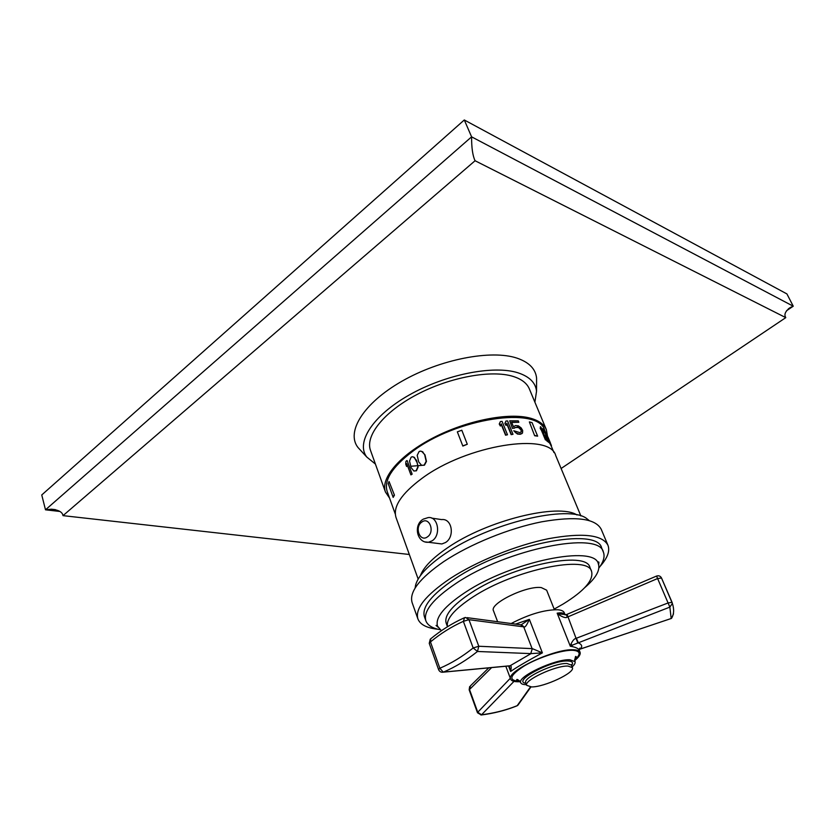 <?xml version="1.0" encoding="UTF-8"?>
<svg xmlns="http://www.w3.org/2000/svg" width="835" height="835" viewBox="0 0 835 835"><rect width="100%" height="100%" fill="white"/><g stroke="black" fill="none" stroke-linecap="round" stroke-linejoin="round"><path stroke-width="1.25" d="M561.11 468.498L785.777 317.634L475.073 160.737L63.011 515.644L409.317 554.482M63.011 515.644C62.468 512.085 58.617 509.934 51.467 509.193L45.497 509.809L59.859 511.458M360.97 450.733L357.912 447.403C345.909 431.966 363.371 403.242 401.823 381.292C440.108 359.259 491.251 349.416 517.042 358.152C529.098 362.296 535.611 368.945 536.581 378.098L536.571 382.618M786.549 310.724L793.25 306.205L471.598 136.836L45.497 509.809L41.75 494.957L464.291 119.969L471.598 136.836C471.535 147.795 472.693 155.759 475.073 160.737M785.777 317.634C783.814 314.492 785.37 311.09 790.432 307.437L793.25 306.205L786.925 293.93L464.291 119.969M375.416 464.051L366.795 457.058C355.647 442.665 372.525 415.788 408.973 395.143C445.274 374.435 493.568 364.916 518.013 372.817C529.432 376.575 535.611 382.701 536.54 391.218L536.581 378.098M534.891 402.199L536.54 391.218M389.548 498.077L385.467 492.055L370.542 450.493C364.989 435.828 383.766 411.968 416.905 394.558C449.95 377.096 491.408 369.592 513.107 376.418C521.551 379.08 526.958 383.244 529.348 388.891L546.351 429.649L547.457 435.849M421.758 465.377L410.893 466.254M385.467 492.055C380.228 478.267 399.631 455.127 433.344 437.759C466.963 420.349 508.776 412.208 530.382 418.178C538.784 420.516 544.107 424.337 546.351 429.649M545.505 432.311L544.712 430.401C538.679 405.946 456.077 417.897 412.062 451.818C392.053 467.172 383.756 480.396 387.179 491.502L395.299 514.068M414.588 457.465L412.25 456.714L411.112 457.204L409.526 461.035L411.102 467.59L413.857 471.003L416.435 470.794L418.126 466.963L416.582 460.398L413.44 456.922M422.875 451.871L420.349 451.088L419.086 451.558L417.197 455.357L418.711 461.912L421.633 465.356L424.451 465.178L426.455 461.4L424.973 454.835L421.654 451.328M507.492 434.774L505.791 434.972L501.292 423.846L500.374 426.048L499.455 423.773L500.384 421.571L502.086 421.383L507.492 434.774L505.572 435.212L501.136 424.232M500.384 421.571L499.236 424.023L500.374 426.048M513.003 434.294L511.375 434.409L506.876 423.314L506.041 425.433L505.123 423.157L505.958 421.038L507.586 420.934L513.003 434.294L511.156 434.649L506.72 423.71M505.958 421.038L504.893 423.408L506.041 425.433M509.715 420.83L518.274 420.861L518.848 422.27L511.594 422.197L513.442 426.727L515.539 425.547L518.399 425.86L521.155 427.906L522.679 430.474L522.522 432.968L521.645 433.783L519.015 434.054L515.978 432.979L513.744 430.756L519.944 432.634L521.322 431.81L521.123 429.566L519.704 427.854L517.627 426.967L512.481 428.438L509.715 420.83L512.481 428.438M518.848 422.27L511.688 422.437M522.522 432.968L520.299 434.294L517.397 434.033L513.744 430.756M521.123 429.566L521.103 432.06M520.904 429.816L518.514 427.51L515.038 427.489M546.372 440.087L541.529 430.474L540.61 428.261L540.412 426.716L540.976 427.113L546.372 440.087L545.412 439.899L541.497 430.484M540.412 426.716L540.214 428.459L541.529 430.474M548.073 437.331L550.536 443.249L545.923 432.436L545.714 433.313L543.961 429.879L542.562 428.887L543.053 430.745L543.481 431.09L543.606 430.15L545.307 432.843L546.706 440.807L549.827 443.197L546.706 440.807M544.921 433.031L543.314 430.442M543.481 431.09L542.291 429.9L542.666 428.626M546.664 436.162L548.919 441.423M550.536 443.249L551.048 445.713L549.754 443.228M457.34 431.852L461.818 430.234L467.287 444.251L462.84 446.067L457.34 431.852L462.84 446.067M529.369 421.905L532.041 422.614L537.646 436.162L534.64 435.724L529.369 421.905L534.64 435.724M412.146 474.165L407.156 460.659L412.146 474.165L410.914 474.885L406.77 463.675L406.593 466.473L407.031 464.375M394.444 495.155L393.17 497.389L388.233 483.684L389.058 481.513L394.444 495.155L389.058 481.513M414.296 457.403L417.26 462.934L417.834 466.911L416.133 470.731L413.857 471.003M580.889 515.967L555.724 455.576C550.088 431.904 466.619 444.867 421.706 478.57C401.311 493.819 392.753 506.803 396.03 517.523L418.168 579.083M576.995 514.965C558.511 502.837 487.003 520.372 447.476 547.843C432.499 558.051 423.46 567.341 420.37 575.722M438.448 543.533L441.872 543.961L445.493 542.52C454.96 537.03 452.246 518.128 441.611 519.589L431.685 518.117M415.131 588.028L415.579 585.178C418.084 575.91 428 565.378 445.316 553.574C489.373 523.013 569.46 504.11 586.901 518.723L589.166 520.529M417.917 618.944C414.87 608.663 425.631 595.188 450.201 578.519C476.514 561.308 515.957 545.307 548.511 538.69C582.527 532.521 602.338 534.703 607.943 545.234L601.231 529.307C595.48 518.399 575.628 515.905 541.696 521.812C509.225 528.2 470.011 544.138 443.907 561.496C419.556 578.321 408.962 592.036 412.135 602.651L417.917 618.944C420.193 624.663 426.873 628.097 437.937 629.246M607.943 545.234C610.124 550.996 607.515 558.03 600.115 566.349M425.892 620.864C423.074 611.303 433.208 598.758 456.296 583.206C507.492 548.668 599.259 530.58 603.35 552.029L601.67 548.031C597.505 526.405 505.791 544.316 454.72 578.947C431.674 594.52 421.581 607.139 424.43 616.773L425.892 620.864C427.603 625.3 432.311 628.233 440.003 629.684M603.35 552.029C605.083 556.454 603.59 561.798 598.883 568.061M441.381 630.738L437.519 626.135C435.014 617.576 444.324 606.283 465.439 592.266C511.907 561.308 594.666 544.671 598.319 563.761C600.48 570.086 595.96 578.039 584.761 587.621M591.587 571.443L589.917 567.403C586.556 550.328 512.847 565.191 471.326 592.746C452.33 605.312 443.949 615.447 446.182 623.15L447.487 626.741C445.9 619.09 454.376 609.185 472.923 596.994C514.527 569.512 588.289 554.503 591.587 571.443C593.727 580.148 584.26 591.003 563.187 603.997L554.169 609.112M497.618 621.678L493.485 610.792C489.101 603.684 526.415 585.45 541.289 587.579L546.643 590.178L554.398 609.696M511.208 623.505C528.899 614.299 544.368 609.707 557.592 609.738C561.329 610.02 563.552 611.022 564.262 612.733L565.138 614.925C564.46 613.255 562.372 612.587 558.876 612.942L557.175 613.161L559.534 615.144C563.406 617.472 565.984 618.13 567.289 617.138L657.604 578.54L669.858 607.108L671.183 618.505M520.205 681.694L518.18 681.757C513.911 681.767 511.406 680.911 510.686 679.199C505.519 671.611 554.795 648.378 573.541 649.776C577.246 649.912 579.427 650.747 580.074 652.281L579.271 650.288C578.645 648.732 576.307 647.501 572.267 646.593L570.326 646.248L571.036 643.983L572.048 645.257L669.858 607.108L672.363 603.423L672.071 602.338L668.146 602.933L576.348 638.253L578.185 642.397M515.581 624.1L529.369 619.361L521.259 624.757M521.374 624.768L524.025 626.887C524.996 627.711 526.77 625.196 529.369 619.361L542.385 652.866C527.198 661.08 516.614 667.28 510.634 671.455C511.438 667.499 511.375 665.599 510.435 665.725L443.427 672.102C455.19 667.092 466.535 660.224 477.474 651.477L478.789 646.259L468.946 619.685L465.575 617.462L464.594 617.66L463.362 621.334C451.589 626.636 440.63 633.504 430.463 641.927L430.745 638.775C440.984 630.31 452.027 623.38 463.874 617.984M574.72 660.548C578.989 657.082 580.763 654.337 580.074 652.281M526.457 684.658C523.18 684.669 521.28 684.022 520.737 682.727C516.781 676.893 555.16 658.857 569.867 659.765L575.033 661.664C575.503 662.99 574.532 664.743 572.111 666.946M526.718 685.347L531.498 686.923C544.232 687.236 575.388 672.603 572.382 667.635L568.009 666.069C555.64 665.401 523.441 680.494 526.718 685.347L525.747 682.79C522.459 677.895 554.617 662.802 566.996 663.501L571.37 665.088L571.61 664.483L571.443 665.255M579.135 649.724L580.335 649.025C582.788 646.415 581.901 644.276 577.663 642.595L567.048 614.33L656.56 576.056L657.604 578.54L661.529 578.008C660.422 576.025 658.763 575.367 656.571 576.056M580.335 649.056L579.73 649.327L580.2 648.221C579.563 648.085 579.25 648.774 579.271 650.288M571.036 643.983C572.706 640.528 574.344 638.671 575.973 638.389M572.267 646.593L572.048 645.257L570.326 646.248L557.175 613.161L559.596 614.017L559.534 615.144M558.876 612.942L559.596 614.017L566.318 614.633L567.289 617.138M580.137 648.67L579.918 648.106M580.857 648.847L671.309 618.464L580.795 648.91M673.511 613.861L671.497 618.391C674.002 614.278 674.294 609.289 672.363 603.413L672.363 603.423M672.039 602.275L661.55 578.091L672.363 603.413M513.974 681.381L481.544 714.77L477.756 712.245L469.437 689.303L470.47 685.827L488.746 667.896M530.507 686.913L517.199 705.679C506.01 710.188 494.132 713.215 481.544 714.77L480.97 715.021M518.9 703.3L517.074 705.805C505.853 710.334 493.923 713.393 481.284 714.979L477.484 712.766L477.756 712.245L510.331 678.26M491.617 667.614L469.166 689.846L469.646 686.61M516.688 705.961L517.846 705.304L530.935 686.923M532.323 648.618L530.736 653.607L532.323 648.618L542.385 652.866L531.029 653.607L510.081 665.756M530.736 653.607L477.474 651.477L473.174 647.96L463.362 621.334L468.946 619.685L523.712 626.855L532.114 648.618L478.789 646.259L473.174 647.96C462.486 656.55 451.38 663.314 439.847 668.25L438.605 669.649C439.513 671.664 441.078 672.499 443.291 672.154L439.847 668.25L430.463 641.927L429.242 643.367L438.605 669.649M508.953 665.954L510.164 665.85L509.277 666.153L510.634 671.455L508.578 665.986M508.661 665.986L442.164 672.269M524.025 626.887L520.476 624.757L467.162 617.67M406.864 460.596L405.925 461.39L405.747 464.187L406.593 466.473M411.853 474.103L410.914 474.885M394.026 495.238L393.17 497.389M422.583 451.808L424.681 454.772L426.153 461.337L424.159 465.126L421.633 465.356M514.537 428.136L512.7 428.198M545.307 432.843L547.102 440.609M545.714 433.313L547.207 439.774L549.827 443.197M545.986 433.177L547.76 438.792M551.444 445.514L548.146 438.594M467.287 444.251L462.788 445.88M537.646 436.162L534.974 435.494M425.078 541.925L428.397 542.27L432.123 540.819C441.381 535.214 438.041 515.967 428.146 517.596L423.105 519.193M519.892 681.256L519.026 681.277C507.92 680.431 509.747 675.264 524.516 665.766C538.961 657.249 561.986 649.891 572.643 650.288C580.534 650.872 581.212 654.108 574.657 660.015M525.935 683.291C511.406 681.6 551.288 660.109 567.737 660.976C572.351 661.163 573.635 662.698 571.578 665.589M421.894 522.011C429.409 516.322 435.223 531.999 427.374 536.926C419.807 542.51 414.139 526.927 421.894 522.011M51.467 509.193L55.454 509.653M788.355 308.835L790.432 307.437M366.795 457.058L357.912 447.403M551.079 445.692L553.939 452.539M441.872 543.961L428.397 542.27C417.312 543.272 413.273 526.071 422.374 519.704M598.664 564.763L598.925 562.258C598.476 561.475 598.278 561.976 598.319 563.761M437.519 626.135L436.058 625.425L437.947 627.106M510.686 679.199L505.822 666.257M520.737 682.727C518.358 679.69 516.969 678.772 516.583 679.961L519.443 680.765M574.668 659.347L576.234 656.821C575.461 655.558 575.065 657.176 575.033 661.664M572.382 667.635L571.37 665.088M566.339 614.633L566.975 614.362M477.484 712.766L469.166 689.846M430.255 639.172L429.242 643.367"/></g></svg>
